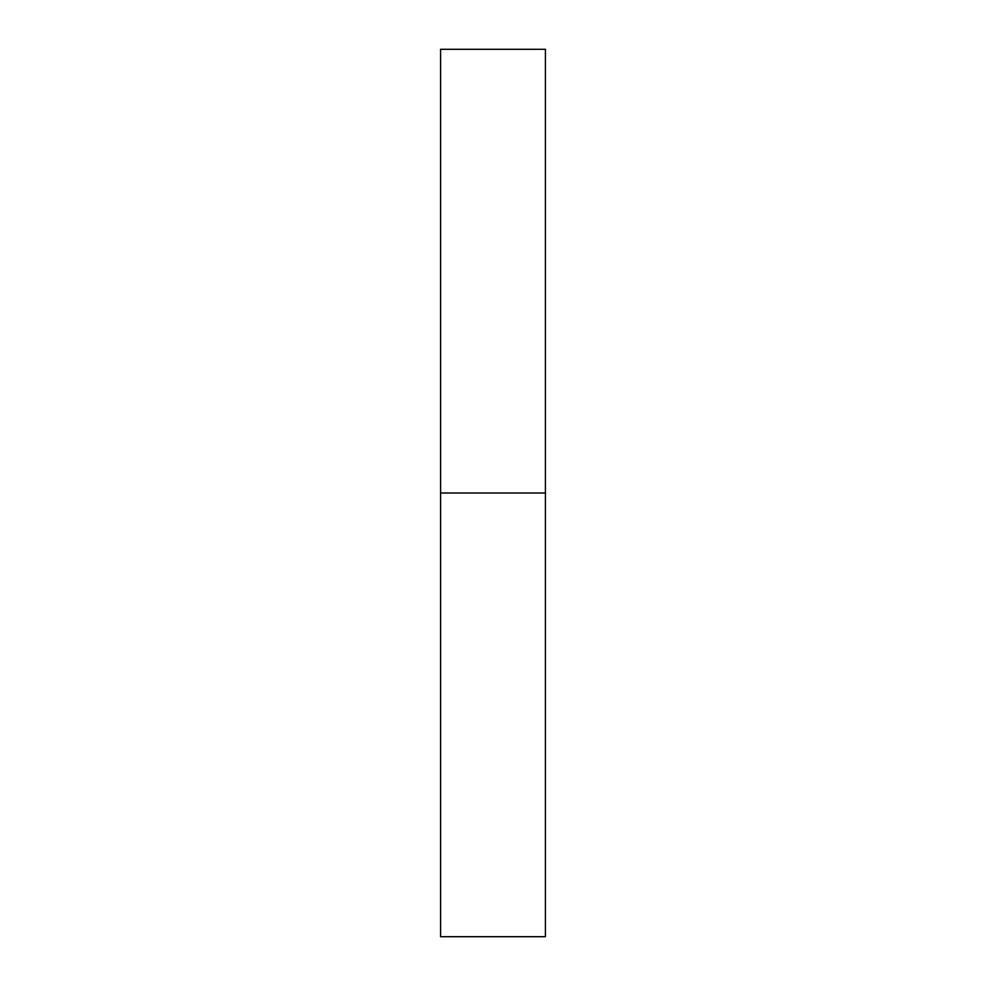 <?xml version="1.0" encoding="UTF-8"?>
<svg xmlns="http://www.w3.org/2000/svg" width="986" height="986" viewBox="0 0 986 986"><rect width="100%" height="100%" fill="white"/><g stroke="black" fill="none" stroke-linecap="round" stroke-linejoin="round"><path stroke-width="1.48" d="M440.594 936.7L440.594 49.3L440.594 493L545.406 493L545.406 49.3L545.406 493L440.594 493L440.594 936.7L545.406 936.7L545.406 493L545.406 936.7M440.594 49.3L545.406 49.3"/></g></svg>
